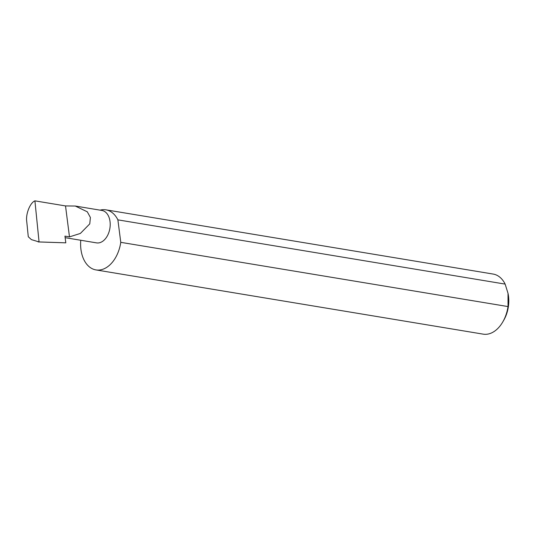 <?xml version="1.0" encoding="UTF-8"?>
<svg xmlns="http://www.w3.org/2000/svg" width="535" height="535" viewBox="0 0 535 535"><rect width="100%" height="100%" fill="white"/><g stroke="black" fill="none" stroke-linecap="round" stroke-linejoin="round"><path stroke-width="0.8" d="M69.483 236.878L80.384 233.434L89.78 223.851L90.388 217.477L87.305 211.806L75.281 206.035L65.517 205.928L69.483 236.878L64.949 236.122L65.805 242.83L39.062 241.934L34.915 200.852C30.034 202.798 25.546 214.194 26.75 221.577L28.281 236.751L31.411 239.62L39.062 241.934M75.281 206.035L101.931 210.456A16.431 10.78 99.4 0 1 110.203 224.934A16.431 10.78 99.4 0 1 101.222 242.141A16.431 10.78 99.4 0 1 96.554 242.877L65.143 237.667M508.016 293.307L508.15 293.989A26.797 17.581 99.4 0 1 503.816 320.131L502.853 321.802A30.455 19.976 -80.6 0 0 508.023 306.575L508.016 293.307L505.14 284.098A30.455 19.976 -80.6 0 0 493.17 274.067L105.917 209.827A30.455 19.976 -80.6 0 0 100.072 210.148M80.765 240.255A30.455 19.976 -80.6 0 0 95.946 269.914L483.199 334.148A30.455 19.976 -80.6 0 0 491.859 332.783A30.455 19.976 -80.6 0 0 502.853 321.802M505.14 284.098L117.887 219.858A30.455 19.976 -80.6 0 0 105.917 209.827M95.946 269.914A30.455 19.976 -80.6 0 0 104.606 268.543A30.455 19.976 -80.6 0 0 120.77 242.335L508.023 306.575M38.145 241.934L65.805 242.83M34.915 200.852L65.517 205.928M117.887 219.858L120.77 242.335"/></g></svg>
